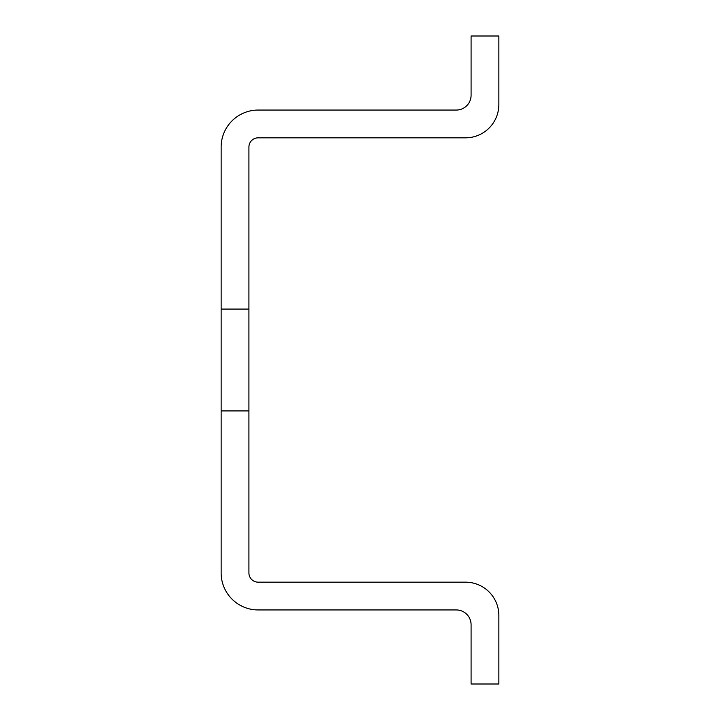 <?xml version="1.0" encoding="UTF-8"?>
<svg xmlns="http://www.w3.org/2000/svg" width="720" height="720" viewBox="0 0 720 720"><rect width="100%" height="100%" fill="white"/><g stroke="black" fill="none" stroke-linecap="round" stroke-linejoin="round"><path stroke-width="1.08" d="M221.139 309.087L221.139 572.913A37.026 37.026 0 0 0 258.174 609.939L456.273 609.939A14.814 14.814 0 0 1 471.087 624.753L471.087 684L498.861 684L498.861 615.501A33.327 33.327 0 0 0 465.534 582.174L258.174 582.174A9.261 9.261 0 0 1 248.913 572.913L248.913 147.087A9.261 9.261 0 0 1 258.174 137.826L465.534 137.826A33.327 33.327 0 0 0 498.861 104.499L498.861 36L471.087 36L471.087 95.247A14.814 14.814 0 0 1 456.273 110.061L258.174 110.061A37.026 37.026 0 0 0 221.139 147.087L221.139 309.087L248.913 309.087M221.139 410.913L248.913 410.913"/></g></svg>
